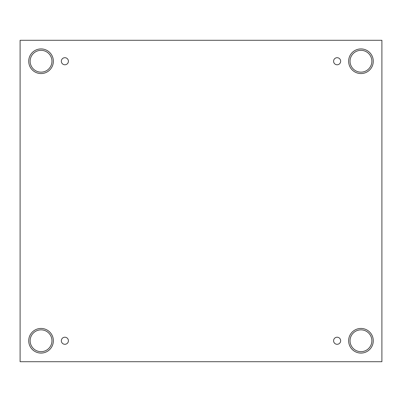 <?xml version="1.0" encoding="UTF-8"?>
<svg xmlns="http://www.w3.org/2000/svg" width="402" height="402" viewBox="0 0 402 402"><rect width="100%" height="100%" fill="white"/><g stroke="black" fill="none" stroke-linecap="round" stroke-linejoin="round"><path stroke-width="0.6" d="M381.9 40.295L20.1 40.295L20.1 361.705L381.9 361.705L381.9 40.295M64.878 344.293A3.533 3.533 0 0 1 61.813 338.992A3.533 3.533 0 0 1 67.938 338.992A3.533 3.533 0 0 1 64.878 344.293M337.122 344.293A3.533 3.533 0 0 1 334.062 338.992A3.533 3.533 0 0 1 340.187 338.992A3.533 3.533 0 0 1 337.122 344.293M337.122 64.772A3.533 3.533 0 0 1 334.062 59.471A3.533 3.533 0 0 1 340.187 59.471A3.533 3.533 0 0 1 337.122 64.772M64.878 64.772A3.533 3.533 0 0 1 61.813 59.471A3.533 3.533 0 0 1 67.938 59.471A3.533 3.533 0 0 1 64.878 64.772M360.956 353.082A12.321 12.321 0 0 1 350.288 334.6A12.321 12.321 0 0 1 371.624 334.6A12.321 12.321 0 0 1 360.956 353.082M41.044 353.082A12.321 12.321 0 0 1 30.376 334.6A12.321 12.321 0 0 1 51.712 334.6A12.321 12.321 0 0 1 41.044 353.082M41.044 73.561A12.321 12.321 0 0 1 30.376 55.079A12.321 12.321 0 0 1 51.712 55.079A12.321 12.321 0 0 1 41.044 73.561M360.956 73.561A12.321 12.321 0 0 1 350.288 55.079A12.321 12.321 0 0 1 371.624 55.079A12.321 12.321 0 0 1 360.956 73.561M350.052 61.24A10.904 10.904 0 0 1 366.408 51.798A10.904 10.904 0 0 1 366.408 70.687A10.904 10.904 0 0 1 350.052 61.24M30.14 61.24A10.904 10.904 0 0 1 46.496 51.798A10.904 10.904 0 0 1 46.496 70.687A10.904 10.904 0 0 1 30.14 61.24M30.14 340.76A10.904 10.904 0 0 1 46.496 331.313A10.904 10.904 0 0 1 46.496 350.202A10.904 10.904 0 0 1 30.14 340.76M350.052 340.76A10.904 10.904 0 0 1 366.408 331.313A10.904 10.904 0 0 1 366.408 350.202A10.904 10.904 0 0 1 350.052 340.76"/></g></svg>
